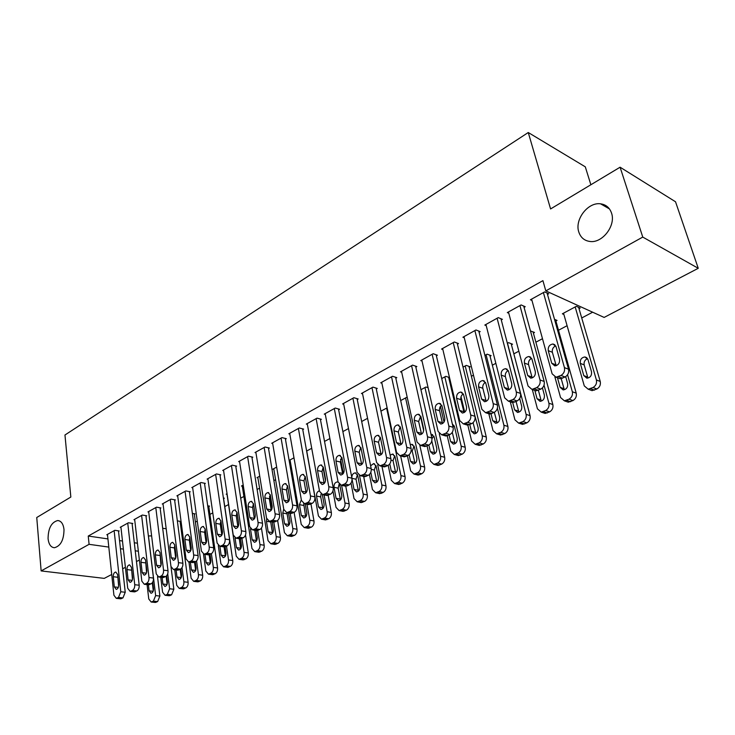 <?xml version="1.0" encoding="UTF-8"?>
<svg xmlns="http://www.w3.org/2000/svg" width="735" height="735" viewBox="0 0 735 735"><rect width="100%" height="100%" fill="white"/><g stroke="black" fill="none" stroke-linecap="round" stroke-linejoin="round"><path stroke-width="1.1" d="M64 529.485C63.89 539.931 60.693 546.013 54.427 547.731C50.871 547.41 48.758 544.387 48.069 538.691C48.216 528.281 51.422 522.236 57.688 520.545C61.18 520.867 63.283 523.844 64 529.485M611.529 213.076C616.077 225.507 602.406 243.349 589.994 241.475C584.38 240.731 580.65 237.57 578.794 231.994C574.458 219.59 587.991 201.895 600.559 203.825C605.98 204.569 609.627 207.656 611.529 213.076M181.168 529.595L182.078 529.117M195.4 522.08L197.256 521.097M209.934 514.399L212.782 512.892M224.772 506.562L228.548 504.568M240.703 498.146L243.891 496.465M257.103 489.482L259.565 488.178M273.879 480.616L275.597 479.707M291.06 471.539L291.979 471.052M450.95 387.06L451.676 386.683M471.383 376.265L473.469 375.162M492.34 365.194L495.849 363.338M513.829 353.847L518.846 351.192M535.87 342.198L542.476 338.706M558.499 330.245L567.098 325.697M581.725 317.97L592.649 312.2M139.374 560.042L136.471 561.558M125.4 567.337L122.653 568.771M111.711 574.485L104.26 578.381L41.142 570.92L89.082 544.323L108.808 547.088M590.866 184.761L585.299 166.836L528.263 132.52L64.965 435.001L70.836 497.044L36.75 517.513L41.142 570.92M528.263 132.52L550.579 208.951L620.092 167.203L675.529 201.776L698.25 268.293L604.133 317.428L545.802 290.885L642.757 237.083L698.25 268.293M166.183 528.768L162.683 528.263M132.125 523.834L132.815 523.458L128.423 522.76L120.228 527.307L120.963 527.418M194.325 514.252L195.041 513.866L192.35 513.397M160.184 508.335L160.901 507.94L156.509 507.178L147.955 511.928L148.727 512.056M223.596 498.606L224.34 498.211L223.403 498.036M189.455 492.165L190.209 491.752L185.817 490.925L176.887 495.877L177.705 496.024M242.293 486.184L241.429 486.01L243.212 485.063M220.031 475.279L220.812 474.847L216.43 473.946L207.105 479.119L207.959 479.293M273.852 469.307L272.942 469.105L276.663 467.111M251.995 457.629L252.812 457.179L248.43 456.187L238.682 461.598L239.592 461.8M311.713 448.304L306.624 451.033M285.446 439.153L286.301 438.676L281.937 437.61L271.72 443.269L272.685 443.499M348.491 428.569L342.877 431.583M320.488 419.795L321.379 419.299L317.033 418.142L306.33 424.077L307.359 424.343M387.115 407.842L380.932 411.159M357.238 399.5L358.175 398.976L353.857 397.718L342.62 403.947L343.714 404.259M428.11 387.703L425.942 387.014L420.935 389.697M395.816 378.194L396.808 377.643L392.518 376.265L380.721 382.816L381.888 383.174M469.206 367.353L470.235 366.802L466.238 365.396L463.022 367.114M436.379 355.786L437.417 355.216L433.172 353.719L420.76 360.6L422.019 361.032M511.45 344.779L512.534 344.2L508.592 342.666L507.38 343.318M479.073 332.211L480.166 331.604L475.977 329.969L462.903 337.227L464.254 337.742M555.899 321.02L557.038 320.414L554.493 319.321M524.064 307.359L525.222 306.715L521.106 304.942L507.306 312.596L508.785 313.202M545.802 290.885L542.917 280.641L88.255 536.045L107.935 538.911M119.548 540.602L122.479 541.034M134.303 542.752L137.417 543.211M547.492 294.413L548.678 293.761L544.598 291.914L530.422 299.77L531.956 300.45M579.015 308.672L580.181 308.048L576.35 306.311L562.367 313.808L563.892 314.479M501.27 319.945L502.391 319.321L498.238 317.621L484.815 325.072L486.221 325.633M533.389 333.056L534.501 332.459L530.468 330.934M457.446 344.155L458.511 343.557L454.294 341.995L441.56 349.061L442.865 349.529M490.061 356.209L491.118 355.648L487.149 354.178L484.907 355.373M415.845 367.132L416.855 366.572L412.592 365.13L400.483 371.846L401.696 372.241M449.508 377.569L445.842 376.338L441.707 378.553M449.572 377.845L448.855 378.231M376.283 388.98L377.248 388.447L372.948 387.125L361.436 393.51L362.566 393.85M407.291 397.663L406.529 397.433L400.685 400.566M338.642 409.772L339.561 409.266L335.224 408.054L324.254 414.127L325.311 414.421M367.564 418.334L361.675 421.495M302.756 429.589L303.638 429.102L299.274 427.99L288.827 433.788L289.82 434.036M329.886 438.556L324.53 441.423M268.532 448.497L269.368 448.038L264.995 447.009L255.008 452.539L255.945 452.76M290.169 460.579L289.232 460.367L293.982 457.813M235.834 466.55L236.633 466.109L232.251 465.172L222.714 470.455L223.596 470.639M257.902 477.833L257.011 477.649L259.74 476.188M204.578 483.814L205.341 483.391L200.949 482.528L191.826 487.59L192.662 487.746M227.014 494.361L226.178 494.196L227.051 493.727M174.664 500.342L175.389 499.938L171.007 499.138L162.27 503.989L163.06 504.127M208.804 506.516L209.539 506.121L207.702 505.79M146.008 516.172L146.706 515.777L142.324 515.051L133.954 519.691L134.698 519.82M180.149 521.832L180.847 521.455L177.346 520.876M118.528 531.341L119.199 530.973L114.825 530.303L106.795 534.758L107.512 534.869M151.63 535.916L148.378 535.934M120.439 548.714L123.379 549.128M135.231 550.791L138.345 551.222M620.092 167.203L642.757 237.083M88.255 536.045L89.082 544.323M543.404 292.567L564.434 367.629C565.031 371.01 563.883 373.619 560.97 375.447L556.064 377.22L552.141 373.839L531.598 299.117M557.893 377.9L560.199 378.764L565.096 377C567.999 375.181 569.147 372.59 568.541 369.218L547.106 293.044M559.546 359.222C559.886 363.099 558.306 365.323 554.806 365.892L551.719 363.228L548.246 350.65C547.924 346.782 549.504 344.568 553.014 344.008L556.028 346.617L559.546 359.222M556.202 365.699L552.371 352.285C551.921 349.281 553.042 347.14 555.733 345.854M575.174 306.936L596.397 379.967C597.004 383.257 595.883 385.774 593.016 387.52L588.184 389.201L584.279 385.893L563.524 313.193M578.62 307.34L600.247 381.456C600.862 384.727 599.742 387.235 596.884 388.98L592.052 390.652L589.773 389.798M587.605 358.643C584.858 359.81 583.709 361.896 584.169 364.9L587.669 377.083L583.801 375.594L586.879 378.203C590.334 377.68 591.877 375.539 591.519 371.772L587.963 359.516L584.977 356.962C581.514 357.467 579.952 359.608 580.301 363.366L583.801 375.594M519.948 305.585L540.023 379.958C540.592 383.312 539.462 385.875 536.633 387.657L531.919 389.375L528.07 386.004L508.455 311.962M533.959 390.092L536.091 390.845L540.795 389.137C543.624 387.363 544.745 384.809 544.176 381.474L523.715 306.063M535.319 371.616C535.64 375.42 534.115 377.606 530.743 378.167L527.702 375.502L524.395 363.053C524.092 359.25 525.626 357.072 528.998 356.521L531.956 359.121L535.319 371.616M532.223 377.919L528.557 364.615C528.125 361.739 529.163 359.654 531.662 358.349M497.108 318.246L516.282 391.957C516.824 395.265 515.713 397.791 512.966 399.537L508.436 401.2L504.66 397.828L485.918 324.457M510.678 401.944L512.644 402.596L517.164 400.942C519.911 399.215 521.023 396.698 520.481 393.4L500.948 318.733M511.753 383.661C512.056 387.4 510.586 389.55 507.325 390.11L504.348 387.446L501.187 375.107C500.903 371.377 502.382 369.236 505.643 368.685L508.546 371.285L511.753 383.661M508.905 389.807L505.386 376.605C504.973 373.867 505.928 371.827 508.262 370.504M567.567 374.758L572.335 391.746C572.914 394.989 571.812 397.47 569.028 399.178L564.37 400.814L560.548 397.506L554.888 376.981M555.55 319.771L576.231 393.161C576.81 396.404 575.716 398.875 572.933 400.575L568.284 402.192L566.17 401.448M561.237 378.7L564.03 388.751L560.125 387.317L563.139 389.927C566.474 389.412 567.971 387.299 567.631 383.606L565.684 376.66M557.47 377.744L560.125 387.317M544.038 385.213L548.907 403.203C549.468 406.418 548.383 408.862 545.664 410.534L541.19 412.114L537.432 408.816L532.296 389.504M533.068 331.871L552.849 404.553C553.4 407.76 552.325 410.194 549.615 411.857L545.14 413.428L543.193 412.776M534.235 388.861L538.406 390.331L541.015 400.097L537.064 398.737L540.032 401.347C543.248 400.823 544.699 398.747 544.378 395.118L542.43 387.924M534.841 390.404L537.064 398.737M474.883 330.585L493.194 403.625C493.7 406.896 492.615 409.386 489.933 411.085L485.578 412.702L481.875 409.34L463.987 336.621M488.003 413.465L489.822 414.035L494.168 412.436C496.851 410.746 497.935 408.265 497.42 405.003L478.779 331.062M488.83 395.384C489.115 399.059 487.682 401.172 484.54 401.733L481.618 399.077L478.604 386.849C478.329 383.183 479.771 381.079 482.913 380.528L485.762 383.128L488.83 395.384M486.193 401.365L482.831 388.273C482.445 385.664 483.327 383.688 485.486 382.338M453.229 342.593L470.712 414.981C471.199 418.224 470.134 420.677 467.515 422.331L463.326 423.893L459.697 420.539L442.617 348.482M465.916 424.665L467.607 425.17L471.787 423.617C474.397 421.973 475.462 419.529 474.975 416.295L457.179 343.07M466.514 406.804C466.78 410.406 465.393 412.491 462.352 413.042L459.494 410.387L456.61 398.278C456.361 394.677 457.749 392.6 460.79 392.058L463.583 394.658L466.514 406.804M464.079 412.611L460.873 399.638C460.496 397.148 461.314 395.228 463.316 393.877M507.508 343.254L526.104 414.356C526.628 417.544 525.571 419.951 522.925 421.587L518.616 423.121L514.923 419.823L510.292 401.815M511.156 343.668L530.073 415.652C530.606 418.831 529.549 421.228 526.903 422.846L522.603 424.371L520.793 423.801M516.08 401.485L518.588 411.159L514.61 409.854L517.523 412.454C520.628 411.94 522.034 409.9 521.731 406.336L519.691 398.508M512.736 402.605L514.61 409.854M486.092 354.739L503.888 425.225C504.385 428.386 503.346 430.756 500.765 432.345L496.621 433.834L493.001 430.554L488.821 413.722M489.795 355.152L507.894 426.465C508.39 429.608 507.352 431.969 504.78 433.558L500.636 435.037L498.964 434.541M494.343 412.344L497.145 422.956M491.035 413.897L492.735 420.696L495.583 423.286C498.596 422.772 499.956 420.76 499.671 417.26L497.393 408.191M432.134 354.288L448.828 426.034C449.287 429.249 448.24 431.665 445.695 433.283L441.661 434.798L438.106 431.454L421.789 360.031M444.399 435.57L445.961 436.02L449.995 434.514C452.539 432.897 453.578 430.489 453.118 427.292L436.14 354.757M444.776 417.912C445.033 421.458 443.683 423.507 440.752 424.058L437.95 421.412L435.193 409.404C434.955 405.867 436.305 403.827 439.245 403.285L441.983 405.876L444.776 417.912M442.543 423.553L439.365 409.827L439.962 407.089L441.735 405.114M465.209 365.947L482.243 435.818C482.711 438.942 481.691 441.285 479.174 442.837L475.178 444.289L471.631 441.009L467.837 425.17M464.722 412.17L461.029 396.771M468.958 366.352L486.276 436.994C486.754 440.109 485.734 442.442 483.226 443.995L479.229 445.428L477.676 444.997M473.092 422.689L475.839 433.448M469.812 424.61L471.411 431.252L474.213 433.843C477.116 433.328 478.439 431.353 478.173 427.899L474.58 414.669M411.572 365.699L427.522 436.801C427.945 439.98 426.925 442.36 424.444 443.949L420.549 445.419L417.067 442.075L401.485 371.294M423.433 446.191L424.876 446.577L428.762 445.116C431.243 443.545 432.263 441.165 431.831 437.996L415.624 366.159M423.617 428.744C423.847 432.226 422.542 434.238 419.703 434.78L416.956 432.143L414.329 420.255C414.108 416.773 415.422 414.76 418.261 414.228L420.944 416.809L423.617 428.744M421.559 434.21L418.638 421.495L420.705 416.065M444.84 376.871L461.148 446.136C461.589 449.232 460.588 451.538 458.135 453.063L454.276 454.469L450.794 451.198L447.238 435.837M444.041 422.028L440.421 406.345M448.635 377.275L465.209 447.266C465.659 450.353 464.658 452.65 462.205 454.166L458.355 455.562L456.913 455.176M452.273 432.327L455.057 443.674M454.166 425.776L453.008 426.796M449.094 434.964L450.619 441.542L453.366 444.124C456.187 443.618 457.464 441.671 457.216 438.281L454.487 426.667L452.411 424.233M391.525 376.816L406.749 447.293C407.153 450.436 406.152 452.788 403.736 454.34L399.978 455.764L396.569 452.438L381.695 382.273M402.991 456.536L404.333 456.876L408.081 455.452C410.498 453.908 411.499 451.575 411.095 448.433L395.614 377.257M402.991 439.291C403.203 442.718 401.935 444.703 399.188 445.235L396.496 442.608L393.988 430.82C393.785 427.393 395.062 425.418 397.81 424.894L400.446 427.467L402.991 439.291M401.108 444.583L398.324 432.015L400.217 426.75M424.968 387.538L440.577 456.205C441 459.265 440.008 461.543 437.619 463.032L433.889 464.401L430.48 461.139L427.09 445.952M423.672 430.646L420.448 416.249M439.273 433.705L444.666 457.28C445.088 460.33 444.105 462.6 441.707 464.088L437.986 465.448L436.663 465.108M431.803 440.945L434.789 453.642M433.861 436.011L431.95 438.721M428.882 445.061L430.342 451.584L433.034 454.156C435.763 453.66 437.013 451.74 436.774 448.396L434.164 436.884L431.022 434.394M371.983 387.657L386.518 457.51C386.895 460.634 385.903 462.949 383.551 464.465L379.921 465.852L376.586 462.526L362.392 392.977M383.054 466.606L384.295 466.909L387.915 465.531C390.276 464.024 391.259 461.718 390.873 458.603L376.099 388.089M382.88 449.572C383.082 452.944 381.851 454.901 379.196 455.434L376.559 452.806L374.161 441.129C373.977 437.757 375.208 435.809 377.873 435.285L380.454 437.858L382.88 449.572M381.162 454.699L378.516 442.259L380.252 437.169M405.573 397.947L420.512 466.018C420.907 469.059 419.942 471.3 417.599 472.761L414.007 474.084L410.663 470.841L407.41 455.783M419.823 445.309L424.619 467.047C425.023 470.069 424.049 472.311 421.715 473.763L418.123 475.086L416.892 474.782M414.062 446.007L412.206 451.069L415.009 463.362M409.129 454.735L410.562 461.378L413.208 463.95C415.854 463.445 417.067 461.552 416.837 458.272L414.347 446.862L411.756 444.344L410.286 444.712M352.91 398.232L366.783 467.478C367.142 470.575 366.168 472.853 363.871 474.341L360.37 475.683L357.1 472.375L343.548 403.432M363.614 476.427L364.762 476.693L368.253 475.352C370.55 473.882 371.524 471.604 371.166 468.526L357.063 398.655M363.283 459.595C363.467 462.921 362.272 464.842 359.691 465.365L357.109 462.756L354.83 451.171C354.656 447.854 355.859 445.943 358.432 445.419L360.968 447.983L363.283 459.595M361.712 464.548L359.194 452.264L360.784 447.339M386.638 408.1L400.933 475.6C401.31 478.604 400.354 480.819 398.076 482.252L394.594 483.538L391.323 480.295L388.209 465.365M400.658 455.939L405.058 476.583C405.444 479.578 404.489 481.783 402.21 483.207L398.737 484.484L397.598 484.227M394.741 455.773L393.032 460.68L395.696 472.844M389.789 463.849L391.268 470.933L393.85 473.496C396.413 473 397.598 471.135 397.387 467.901L394.998 456.591L392.462 454.083L390.156 455.149M334.306 408.559L347.545 477.208C347.875 480.258 346.92 482.518 344.678 483.97L341.297 485.275L338.1 481.976L325.164 413.63M344.632 486L347.186 485.881L349.079 484.935C351.321 483.492 352.276 481.241 351.936 478.2L338.477 408.963M344.164 469.371C344.329 472.642 343.171 474.544 340.673 475.058L338.146 472.449L335.969 460.974C335.803 457.712 336.979 455.819 339.478 455.305L341.95 457.868L344.164 469.371M342.731 474.149L340.351 462.012L341.793 457.262M377.716 464.823L381.823 484.944C382.182 487.921 381.244 490.116 379.021 491.513L375.659 492.762L372.443 489.538L369.42 474.498M381.952 466.339L385.976 485.881C386.334 488.849 385.397 491.035 383.174 492.422L381.29 493.332L378.755 493.442M375.879 465.301L374.308 470.06L376.853 482.087M370.817 472.302L372.424 480.267L374.96 482.821C377.45 482.325 378.598 480.488 378.406 477.309L376.118 466.091L373.628 463.583L370.615 465.797M316.142 418.638L328.775 486.689C329.087 489.721 328.15 491.945 325.954 493.36L322.683 494.627L319.56 491.338L307.221 423.58M326.119 495.344L330.373 494.278C332.56 492.873 333.497 490.649 333.175 487.636L320.341 419.023M325.513 478.917C325.669 482.132 324.53 484.007 322.114 484.521L319.633 481.921L317.557 470.547C317.41 467.331 318.549 465.466 320.974 464.952L323.4 467.506L325.513 478.917M324.208 483.52L321.958 471.539L323.262 466.955M359.516 475.536L363.173 494.067C363.513 497.025 362.585 499.184 360.416 500.553L357.164 501.766L354.013 498.55L351.018 483.088M363.66 476.436L367.335 494.967C367.675 497.907 366.756 500.057 364.588 501.417L360.343 502.428M357.458 474.617L356.025 479.229L358.441 491.118M352.047 479.192L354.031 489.372L356.512 491.917C358.928 491.43 360.049 489.62 359.865 486.487L357.679 475.37L355.244 472.871C353.177 473.156 352.019 474.672 351.789 477.41M298.401 428.477L310.455 495.941C310.749 498.946 309.83 501.141 307.689 502.529L304.52 503.76L301.46 500.489L289.691 433.31M308.038 504.449L312.118 503.401C314.249 502.023 315.168 499.837 314.874 496.842L302.627 428.845M307.303 488.224C307.45 491.393 306.348 493.24 303.996 493.745L301.57 491.155L299.586 479.882C299.457 476.712 300.569 474.874 302.921 474.369L305.291 476.914L307.303 488.224M306.137 492.652L303.996 480.828L305.181 476.427M341.6 485.339L344.963 502.979C345.275 505.9 344.375 508.041 342.244 509.383L339.092 510.568L336.014 507.361L332.946 490.962M340.581 459.2L343.318 473.45M345.762 486.23L349.143 503.833C349.456 506.746 348.555 508.877 346.433 510.209L342.363 511.211M339.092 484.172L338.164 488.178L340.461 499.919M338.137 482.142L337.282 481.93C334.94 482.408 333.846 484.19 334.002 487.277L336.06 498.275L338.495 500.811C340.838 500.324 341.931 498.541 341.766 495.445L339.735 484.76M281.073 438.078L292.576 504.973C292.852 507.949 291.942 510.118 289.847 511.477L286.788 512.681L283.793 509.41L272.566 442.801M290.371 513.352L294.285 512.313C296.38 510.954 297.28 508.795 297.004 505.836L285.318 438.437M289.535 497.31C289.663 500.443 288.589 502.253 286.31 502.758L283.94 500.177L282.047 488.995C281.928 485.881 283.003 484.062 285.29 483.566L287.615 486.101L289.535 497.31M288.478 501.555L286.466 489.905L287.523 485.679M324.089 494.921L327.167 511.689C327.47 514.583 326.579 516.687 324.502 518L321.452 519.158L318.43 515.961L306.725 450.978M322.996 467.267L325.504 480.828M328.187 495.353L331.356 512.497C331.66 515.382 330.768 517.486 328.692 518.791L324.796 519.783M321.03 494.03L320.717 496.924L322.895 508.519M319.459 490.805C317.336 491.467 316.362 493.222 316.537 496.061L318.503 506.966L320.892 509.493C323.17 509.015 324.236 507.251 324.08 504.21L322.325 494.6M264.15 447.468L275.111 513.793C275.368 516.742 274.477 518.882 272.437 520.215L269.469 521.381L266.539 518.129L255.835 452.08M273.126 522.034L276.884 521.005C278.923 519.682 279.815 517.55 279.548 514.61L268.413 447.808M272.18 506.185C272.299 509.272 271.252 511.064 269.038 511.56L266.713 508.987L264.912 497.907C264.802 494.83 265.859 493.038 268.073 492.551L270.351 495.078L272.18 506.185M271.243 510.246L269.332 498.771L270.278 494.728M306.964 504.247L309.784 520.187C310.069 523.063 309.187 525.139 307.156 526.425L304.198 527.555L301.24 524.367L290.049 459.926M310.96 503.98L313.992 520.968C314.268 523.825 313.395 525.902 311.364 527.179L307.616 528.162M303.684 503.613L305.723 516.916M301.341 499.818L299.467 504.651L301.35 515.455L303.693 517.982C305.907 517.504 306.936 515.768 306.798 512.764L305.236 503.907M247.612 456.646L258.058 522.41C258.307 525.332 257.425 527.436 255.431 528.75L252.555 529.88L249.679 526.646L239.491 461.157M256.267 530.514L259.878 529.503C261.88 528.208 262.753 526.095 262.505 523.191L251.894 456.968M255.229 514.858C255.339 517.899 254.31 519.663 252.16 520.15L249.891 517.587L248.173 506.599C248.072 503.567 249.101 501.812 251.251 501.325L253.483 503.842L255.229 514.858M254.402 518.726L252.601 507.426L253.437 503.576M290.206 513.315L292.796 528.502C293.063 531.35 292.199 533.399 290.215 534.667L287.348 535.76L284.445 532.59L273.751 468.673M294.11 512.396L297.013 529.237C297.28 532.076 296.416 534.125 294.432 535.383L290.821 536.348M286.926 512.699L288.938 525.121M283.738 509.089L282.782 513.048L284.583 523.761L286.88 526.278C289.03 525.801 290.04 524.092 289.912 521.124L288.524 513.002M231.451 465.613L241.402 530.826C241.631 533.72 240.768 535.806 238.811 537.083L236.027 538.195L233.215 534.961L223.504 470.023M239.794 538.801L243.267 537.799C245.224 536.532 246.078 534.446 245.858 531.57L235.733 465.916M238.664 523.329C238.765 526.324 237.763 528.07 235.669 528.557L233.445 525.994L231.81 515.106C231.727 512.111 232.729 510.375 234.823 509.897L237.01 512.405L238.664 523.329M237.938 527.004L236.247 515.887L236.982 512.24M273.815 522.153L276.195 536.624C276.433 539.444 275.588 541.475 273.65 542.715L270.866 543.781L268.027 540.62L257.801 477.226M269.543 496.189L271.72 509.428M277.628 520.518L280.412 537.331C280.66 540.142 279.815 542.164 277.867 543.395L274.403 544.35M270.627 521.584L272.529 533.132M266.676 518.772L266.474 521.253L268.192 531.883L270.434 534.382C272.529 533.922 273.512 532.223 273.392 529.301L272.18 521.859M215.64 474.378L225.121 539.049C225.333 541.915 224.478 543.974 222.576 545.232L219.875 546.307L221.125 555.182L223.238 557.663C225.167 557.213 226.086 555.577 226.003 552.775L225.14 546.84M223.688 546.895L227.032 545.912C228.943 544.663 229.789 542.614 229.577 539.756L219.94 474.672M207.876 478.687L217.119 543.091L219.875 546.307L224.331 546.987M222.484 531.607C222.567 534.566 221.593 536.284 219.554 536.761L217.376 534.216L215.824 523.412C215.741 520.463 216.724 518.754 218.764 518.276L220.904 520.775L222.484 531.607M221.851 535.08L220.261 524.165L220.895 520.711M257.728 530.532L259.951 544.571C260.181 547.364 259.345 549.367 257.443 550.588L254.751 551.627L251.967 548.475L242.201 485.596M261.44 528.079L264.177 545.241C264.416 548.025 263.58 550.028 261.678 551.232L258.334 552.169M254.769 530.257L256.478 540.96M250.46 528.686L252.16 539.821L254.356 542.311C256.396 541.851 257.36 540.179 257.25 537.294L256.175 530.495M200.186 482.95L209.209 547.088C209.401 549.927 208.565 551.967 206.7 553.198L204.082 554.245L201.39 551.039L192.588 487.167M207.941 554.806L211.165 553.85C213.031 552.619 213.867 550.588 213.665 547.759L204.495 483.226M206.654 539.701C206.737 542.614 205.782 544.313 203.797 544.782L201.666 542.246L200.186 531.543C200.122 528.63 201.078 526.94 203.062 526.462L205.157 528.961L206.654 539.701M206.122 542.963L204.624 532.25L205.166 529.016M241.953 538.461L244.066 552.343C244.286 555.109 243.46 557.093 241.604 558.288L238.985 559.298L236.257 556.165L226.931 493.791M245.527 534.933L248.301 552.977C248.522 555.743 247.695 557.709 245.839 558.903L242.614 559.822M239.261 538.709L240.777 548.613M235.025 537.956L236.477 547.584L238.627 550.074C240.611 549.615 241.549 547.961 241.457 545.122L240.51 538.911M185.064 491.338L193.654 554.953C193.829 557.764 193.011 559.776 191.183 560.98L188.638 562.009L186.001 558.811L177.631 495.463M192.542 562.541L195.648 561.604C197.476 560.401 198.294 558.398 198.11 555.587L189.382 491.596M191.183 547.612C191.256 550.487 190.319 552.16 188.399 552.628L186.304 550.102L184.898 539.481C184.843 536.614 185.78 534.942 187.701 534.474L189.759 536.963L191.183 547.612M190.742 550.644L189.336 540.17L189.777 537.156M226.509 546.178L228.53 559.941C228.732 562.688 227.923 564.645 226.104 565.812L223.559 566.804L220.886 563.681L218.295 545.646M223.513 498.054L232.765 560.548C232.967 563.286 232.159 565.233 230.34 566.4L227.234 567.31M224.065 546.95L225.406 556.083M170.272 499.543L178.44 562.633C178.605 565.426 177.787 567.411 176.005 568.596L173.533 569.597L170.952 566.419L162.995 503.585M177.475 570.112L180.47 569.184C182.252 568.008 183.061 566.024 182.896 563.24L174.59 499.791M176.051 555.348C176.106 558.187 175.196 559.84 173.322 560.309L171.283 557.791L169.941 547.253C169.895 544.424 170.805 542.77 172.688 542.311L174.691 544.791L176.051 555.348M175.702 558.141L174.379 547.906L174.737 545.131M211.395 553.712L213.325 567.383C213.517 570.103 212.718 572.041 210.936 573.19L208.464 574.154L205.846 571.04L203.512 554.172M208.731 505.974L217.569 567.953C217.753 570.672 216.963 572.602 215.171 573.741L212.176 574.632M209.163 554.806L210.366 563.387M204.964 554.374L206.112 562.624L208.18 565.086C210.054 564.645 210.954 563.028 210.881 560.263L210.054 554.401M155.792 507.582L163.556 570.158C163.703 572.923 162.904 574.88 161.158 576.047L158.751 577.021L156.233 573.851L148.663 511.532M162.729 577.517L165.623 576.607C167.369 575.441 168.168 573.484 168.012 570.727L160.111 507.812M161.25 562.918C161.296 565.72 160.405 567.356 158.585 567.815L156.583 565.307L155.305 554.861C155.269 552.058 156.16 550.432 157.988 549.982L159.954 552.444L161.25 562.918M160.983 565.463L160.019 552.959M196.576 560.897L198.45 574.66C198.625 577.361 197.834 579.272 196.089 580.402L193.682 581.339L191.128 578.243L188.969 562.054M194.26 513.728L202.685 575.211C202.86 577.894 202.079 579.805 200.333 580.926L197.439 581.808M194.518 562.165L195.648 570.516M190.383 562.247L191.412 569.901L193.434 572.354C195.271 571.913 196.144 570.323 196.08 567.585L195.29 561.779M141.616 515.437L148.984 577.517C149.131 580.255 148.341 582.193 146.623 583.333L144.29 584.288L141.827 581.137L134.643 519.314M148.295 584.757L151.088 583.866C152.806 582.726 153.587 580.788 153.45 578.059L145.943 515.658M146.77 570.332C146.807 573.098 145.934 574.706 144.152 575.165L142.195 572.666L140.991 562.303C140.955 559.537 141.827 557.929 143.61 557.488L145.539 559.941L146.77 570.332M146.568 572.593L145.622 560.649M182.032 567.622L183.879 581.789C184.044 584.463 183.263 586.355 181.554 587.458L179.211 588.386L176.712 585.299L174.719 569.754M180.075 521.326L188.114 582.304C188.279 584.977 187.508 586.861 185.799 587.963L182.997 588.827M180.176 569.331L181.233 577.48M176.106 569.928L177.016 577.03L179 579.474C180.782 579.042 181.646 577.471 181.591 574.761L180.838 568.963M127.743 523.136L134.735 584.711C134.863 587.43 134.092 589.351 132.41 590.471L130.141 591.399L127.725 588.257L120.907 526.931M134.174 591.85L136.866 590.968C138.548 589.856 139.319 587.945 139.191 585.235L132.07 523.338M132.585 577.581C132.612 580.31 131.767 581.909 130.031 582.359L128.111 579.869L126.971 569.588C126.944 566.86 127.798 565.27 129.535 564.829L131.418 567.273L132.585 577.581M132.465 579.538L131.528 568.201M167.727 573.741L169.61 588.763L167.323 594.376L165.044 595.276L162.591 592.199L160.754 577.269M170.989 566.685L173.855 589.259L171.567 594.854L168.857 595.699M166.119 576.286L167.121 584.279M162.104 577.434L162.913 584.013L164.861 586.447C166.606 586.015 167.451 584.463 167.396 581.789L166.643 575.771M114.145 530.679L120.788 591.767L118.491 597.454L116.286 598.354L113.916 595.231L107.457 534.391M120.338 598.786L122.947 597.922L125.235 592.254L118.473 530.863M118.712 584.674C118.73 587.375 117.894 588.955 116.203 589.396L114.329 586.916L113.245 576.727C113.227 574.026 114.063 572.464 115.753 572.023L117.6 574.458L118.712 584.674M118.647 586.291L117.729 575.652M148.461 535.898L155.645 595.598L153.385 601.147L151.171 602.029L148.764 598.97L147.073 584.61M157.51 576.571L159.881 596.067L157.621 601.597L155.011 602.434M152.31 582.772L153.284 590.922M148.387 584.766L149.104 590.848L151.015 593.274C152.715 592.851 153.541 591.317 153.496 588.68L152.715 582.129M568.541 369.218L564.434 367.629M565.096 377L560.97 375.447M562.633 378.231L558.508 376.678M551.719 363.228L555.844 364.817M548.246 350.65L552.371 352.285M596.397 379.967L600.247 381.456M590.591 388.705L594.459 390.147M593.016 387.52L596.884 388.98M584.169 364.9L580.301 363.366M544.176 381.474L540.023 379.958M540.795 389.137L536.633 387.657M527.702 375.502L531.874 377.027M524.395 363.053L528.557 364.615M520.481 393.4L516.282 391.957M517.164 400.942L512.966 399.537M514.84 402.109L510.632 400.704M504.348 387.446L508.556 388.898M501.187 375.107L505.386 376.605M572.335 391.746L576.231 393.161M566.657 400.327L570.571 401.714M569.028 399.178L572.933 400.575M548.907 403.203L552.849 404.553M543.367 411.646L547.318 412.969M545.664 410.534L549.615 411.857M497.42 405.003L493.194 403.625M494.168 412.436L489.933 411.085M491.908 413.566L487.663 412.225M481.618 399.077L485.863 400.456M478.604 386.849L482.831 388.273M474.975 416.295L470.712 414.981M471.787 423.617L467.515 422.331M469.582 424.72L465.31 423.443M459.494 410.387L463.757 411.71M456.61 398.278L460.873 399.638M526.104 414.356L530.073 415.652M520.683 422.671L524.661 423.93M522.925 421.587L526.903 422.846M503.888 425.225L507.894 426.465M498.587 433.411L502.602 434.615M500.765 432.345L504.78 433.558M496.741 421.936L492.735 420.696M453.118 427.292L448.828 426.034M449.995 434.514L445.695 433.283M447.845 435.579L443.545 434.357M437.95 421.412L442.24 422.671M435.193 409.404L439.484 410.709M482.243 435.818L486.276 436.994M477.052 443.876L481.094 445.024M479.174 442.837L483.226 443.995M475.453 432.437L471.411 431.252M431.831 437.996L427.522 436.801M428.762 445.116L424.444 443.949M426.677 446.163L422.349 444.997M416.956 432.143L421.274 433.356M414.329 420.255L418.638 421.495M461.148 446.136L465.209 447.266M456.058 454.074L460.128 455.167M458.135 453.063L462.205 454.166M454.689 442.681L450.619 441.542M411.095 448.433L406.749 447.293M408.081 455.452L403.736 454.34M406.042 456.472L401.687 455.36M396.496 442.608L400.841 443.756M393.988 430.82L398.324 432.015M440.577 456.205L444.666 457.28M435.589 464.024L439.686 465.062M437.619 463.032L441.707 464.088M434.44 452.668L430.342 451.584M390.873 458.603L386.518 457.51M387.915 465.531L383.551 464.465M385.93 466.523L381.557 465.466M376.559 452.806L380.923 453.908M374.161 441.129L378.516 442.259M420.512 466.018L424.619 467.047M415.624 473.717L419.749 474.718M417.599 472.761L421.715 473.763M414.678 462.416L410.562 461.378M412.206 451.069L411.159 450.794M371.166 468.526L366.783 467.478M368.253 475.352L363.871 474.341M366.315 476.317L361.932 475.315M357.109 462.756L361.491 463.803M354.83 451.171L359.194 452.264M400.933 475.6L405.058 476.583M396.147 483.189L400.29 484.135M398.076 482.252L402.21 483.207M395.393 471.925L391.268 470.933M393.032 460.68L391.002 460.174M351.936 478.2L347.545 477.208M349.079 484.935L344.678 483.97M347.186 485.881L342.786 484.916M338.146 472.449L342.538 473.45M335.969 460.974L340.351 462.012M381.823 484.944L385.976 485.881M377.138 492.422L381.29 493.332M379.021 491.513L383.174 492.422M376.568 481.214L372.424 480.267M374.308 470.06L371.276 469.343M333.175 487.636L328.775 486.689M330.373 494.278L325.954 493.36M328.527 495.206L324.107 494.287M319.633 481.921L324.043 482.877M317.557 470.547L321.958 471.539M363.173 494.067L367.335 494.967M358.579 501.445L362.75 502.308M360.416 500.553L364.588 501.417M358.193 490.282L354.031 489.372M356.025 479.229L351.955 478.31M314.874 496.842L310.455 495.941M312.118 503.401L307.689 502.529M310.308 504.302L305.879 503.429M301.57 491.155L305.99 492.064M299.586 479.882L303.996 480.828M344.963 502.979L349.143 503.833M340.452 510.246L344.642 511.073M342.244 509.383L346.433 510.209M340.241 499.138L336.06 498.275M338.164 488.178L334.002 487.277M297.004 505.836L292.576 504.973M294.285 512.313L289.847 511.477M292.53 513.186L288.092 512.359M283.94 500.177L288.359 501.049M282.047 488.995L286.466 489.905M327.167 511.689L331.356 512.497M322.748 518.855L326.946 519.645M324.502 518L328.692 518.791M322.693 507.784L318.503 506.966M320.717 496.924L316.537 496.061M279.548 514.61L275.111 513.793M276.884 521.005L272.437 520.215M275.166 521.868L270.719 521.078M266.713 508.987L271.151 509.814M264.912 497.907L269.332 498.771M309.784 520.187L313.992 520.968M305.448 527.261L309.656 528.006M307.156 526.425L311.364 527.179M305.549 516.246L301.35 515.455M303.656 505.469L299.467 504.651M262.505 523.191L258.058 522.41M259.878 529.503L255.431 528.75M258.206 530.339L253.75 529.586M249.891 517.587L254.328 518.377M248.173 506.599L252.601 507.426M292.796 528.502L297.013 529.237M288.543 535.475L292.76 536.192M290.215 534.667L294.432 535.383M288.791 524.514L284.583 523.761M286.981 513.829L282.782 513.048M245.858 531.57L241.402 530.826M243.267 537.799L238.811 537.083M241.631 538.626L237.175 537.91M233.445 525.994L237.892 526.747M231.81 515.106L236.247 515.887M276.195 536.624L280.412 537.331M272.005 543.505L276.231 544.185M273.65 542.715L277.867 543.395M272.409 532.59L268.192 531.883M270.673 521.997L266.474 521.253M229.577 539.756L225.121 539.049M227.032 545.912L222.576 545.232M225.434 546.721L220.969 546.032M217.376 534.216L221.832 534.933M215.824 523.412L220.261 524.165M259.951 544.571L264.177 545.241M255.844 551.36L260.08 552.013M257.443 550.588L261.678 551.232M256.377 540.501L252.16 539.821M251.113 529.384L250.516 529.283M213.665 547.759L209.209 547.088M211.165 553.85L206.7 553.198M209.594 554.631L205.129 553.979M201.666 542.246L206.122 542.935M200.186 531.543L204.624 532.25M244.066 552.343L248.301 552.977M240.033 559.041L244.277 559.657M241.604 558.288L245.839 558.903M240.703 548.236L236.477 547.584M198.11 555.587L193.654 554.953M195.648 561.604L191.183 560.98M194.113 562.367L189.648 561.751M186.304 550.102L190.696 550.745M184.898 539.481L189.336 540.17M228.53 559.941L232.765 560.548M224.57 566.556L228.805 567.144M226.104 565.812L230.34 566.4M225.36 555.798L221.125 555.182M182.896 563.24L178.44 562.633M180.47 569.184L176.005 568.596M178.972 569.937L174.507 569.349M171.283 557.791L175.601 558.389M169.941 547.253L174.379 547.906M213.325 567.383L217.569 567.953M209.438 573.916L213.674 574.467M210.936 573.19L215.171 573.741M210.339 563.212L206.112 562.624M168.012 570.727L163.556 570.158M165.623 576.607L161.158 576.047M164.153 577.333L159.688 576.782M156.583 565.307L160.818 565.867M155.305 554.861L159.752 555.476M198.45 574.66L202.685 575.211M194.619 581.109L198.863 581.642M196.089 580.402L200.333 580.926M195.639 570.461L191.412 569.901M153.45 578.059L148.984 577.517M151.088 583.866L146.623 583.333M149.655 584.582L145.19 584.059M142.195 572.666L146.357 573.19M140.991 562.303L145.42 562.891M183.879 581.789L188.114 582.304M180.121 588.156L184.356 588.662M181.554 587.458L185.799 587.963M181.205 577.554L177.016 577.03M139.191 585.235L134.735 584.711M136.866 590.968L132.41 590.471M135.46 591.675L131.005 591.179M128.111 579.869L132.208 580.356M126.971 569.588L131.4 570.149M169.61 588.763L173.855 589.259M165.917 595.065L170.162 595.534M167.323 594.376L171.567 594.854M167.038 584.5L162.913 584.013M125.235 592.254L120.788 591.767M122.947 597.922L118.491 597.454M121.569 598.612L117.113 598.143M114.329 586.916L118.344 587.375M113.245 576.727L117.674 577.26M155.645 595.598L159.881 596.067M152.007 601.818L156.243 602.268M153.385 601.147L157.621 601.597M153.156 591.308L149.104 590.848M600.559 203.825L609.434 208.905M57.688 520.545L58.993 520.747M560.199 378.764L556.064 377.22M553.014 344.008L554.888 344.77M588.184 389.201L592.052 390.652M586.833 357.715L584.977 356.962M536.091 390.845L531.919 389.375M528.998 356.521L530.734 357.182M512.644 402.596L508.436 401.2M505.643 368.685L507.26 369.273M564.37 400.814L568.284 402.192M541.19 412.114L545.14 413.428M489.822 414.035L485.578 412.702M482.913 380.528L484.411 381.042M467.607 425.17L463.326 423.893M460.79 392.058L462.177 392.518M518.616 423.121L522.603 424.371M496.621 433.834L500.636 435.037M445.961 436.02L441.661 434.798M439.245 403.285L440.541 403.69M475.178 444.289L479.229 445.428M424.876 446.577L420.549 445.419M418.261 414.228L419.455 414.586M454.276 454.469L458.355 455.562M452.99 424.49L452.429 424.315M404.333 456.876L399.978 455.764M397.81 424.894L398.921 425.207M433.889 464.401L437.986 465.448M432.639 434.67L431.528 434.357M384.295 466.909L379.921 465.852M377.873 435.285L378.902 435.561M414.007 474.084L418.123 475.086M412.785 444.62L411.756 444.344M364.762 476.693L360.37 475.683M358.432 445.419L359.397 445.667M394.594 483.538L398.737 484.484M393.418 454.322L392.462 454.083M345.698 486.23L341.297 485.275M339.478 455.305L340.369 455.525M375.659 492.762L379.811 493.672M374.519 463.803L373.628 463.583M327.103 495.546L322.683 494.627M320.974 464.952L321.801 465.145M357.164 501.766L361.335 502.63M356.071 473.055L355.244 472.871M308.948 504.633L304.52 503.76M302.921 474.369L303.684 474.544M339.092 510.568L343.282 511.385M338.054 482.105L337.282 481.93M291.225 513.508L286.788 512.681M285.29 483.566L286.007 483.722M321.452 519.158L325.651 519.939M273.916 522.172L269.469 521.381M268.073 492.551L268.744 492.68M304.198 527.555L308.415 528.3M257.011 530.633L252.555 529.88M251.251 501.325L251.875 501.445M287.348 535.76L291.565 536.467M240.483 538.911L236.027 538.195M234.823 509.897L235.402 509.998M270.866 543.781L275.092 544.46M218.764 518.276L219.306 518.368M254.751 551.627L258.977 552.27M208.547 554.888L204.082 554.245M203.062 526.462L203.567 526.545M238.985 559.298L243.221 559.914M193.103 562.624L188.638 562.009M187.701 534.474L188.178 534.547M223.559 566.804L227.795 567.392M177.999 570.176L173.533 569.597M208.464 574.154L212.7 574.706M163.216 577.572L158.751 577.021M193.682 581.339L197.926 581.863M148.755 584.812L144.29 584.288M179.211 588.386L183.456 588.882M134.597 591.895L130.141 591.399M165.044 595.276L169.289 595.745M120.742 598.823L116.286 598.354M151.171 602.029L155.407 602.47"/></g></svg>

